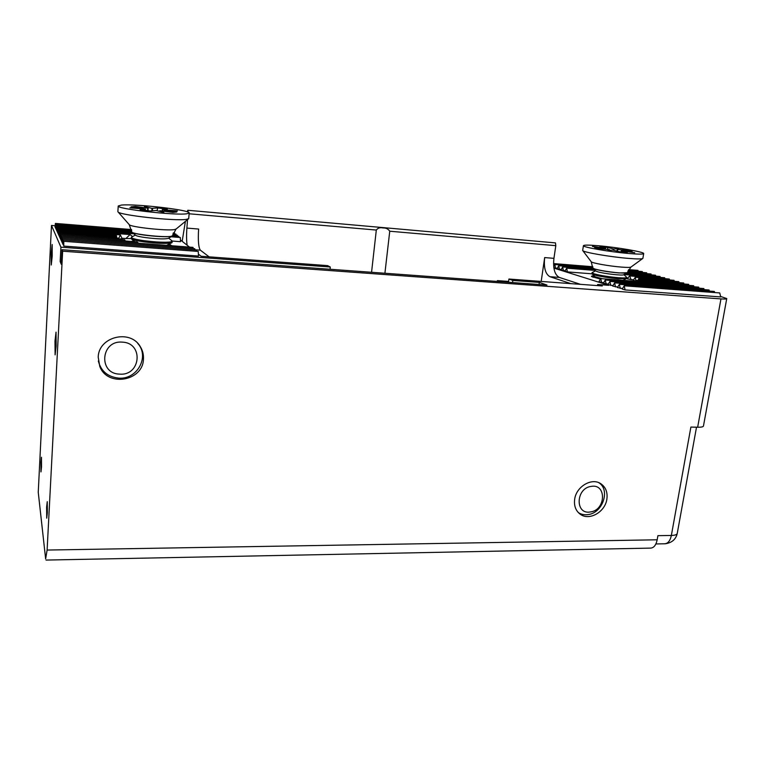 <?xml version="1.0" encoding="UTF-8"?>
<svg xmlns="http://www.w3.org/2000/svg" width="765" height="765" viewBox="0 0 765 765"><rect width="100%" height="100%" fill="white"/><g stroke="black" fill="none" stroke-linecap="round" stroke-linejoin="round"><path stroke-width="1.15" d="M143.447 359.11C143.724 354.644 142.672 350.504 140.311 346.679C130.385 328.845 98.436 336.619 98.216 357.245L99.794 366.464C107.53 387.425 143.093 381.123 143.447 359.11M606.875 499.163C607.773 492.23 605.708 487.047 600.659 483.614C591.594 477.484 576.236 486.645 574.678 499.229C573.846 505.837 575.739 510.867 580.358 514.3C589.375 521.061 605.201 511.948 606.875 499.163M56.151 345.914L56.036 332.153L54.984 341.171L55.109 354.874L56.151 345.914M52.211 256.141L52.173 244.484L51.226 253.387L51.265 265.006L52.211 256.141M41.511 466.851L41.473 457.25L40.928 462.328L40.966 471.919L41.511 466.851M47.354 512.77L47.258 501.658L46.627 507.08L46.722 518.173L47.354 512.77M635.878 281.042L633.267 280.277L635.275 277.303L635.973 280.937M594.032 275.83C592.005 275.888 591.173 276.136 591.536 276.567L600.487 279.101M133.837 240.851L131.255 241.453M697.651 427.233L690.891 427.071L671.354 535.462L657.91 535.663L657.183 539.794L47.114 550.054L62.654 251.197L720.965 298.905L697.651 427.233C701.467 427.291 703.418 426.832 703.494 425.856L726.731 298.704M47.114 550.054L45.642 558.871L38.25 492.306L51.485 225.446L60.913 247.181L60.167 261.506L61.257 264.269L62.003 249.715L62.654 251.197M46.005 560.076L650.393 548.113C653.75 548.027 656.007 545.254 657.183 539.794M720.601 296.438L726.75 298.57C726.769 299.058 724.837 299.172 720.965 298.905M597.484 285.603L597.656 284.484L608.797 285.316L553.908 268.113M597.656 284.484L602.285 285.957L508.926 279.043L512.827 280.459L539.325 282.409L539.029 284.484M62.003 249.715L546.975 285.068L539.325 282.409M625.091 289.935L720.726 296.935L719.741 292.938L624.23 285.804L625.091 289.935L622.174 289.027L624.23 285.804M620.252 288.424L619.401 284.322L617.374 287.525L622.452 288.587M615.471 286.932L614.639 282.868L612.641 286.043L617.651 287.095M610.776 285.46L609.944 281.424L607.984 284.59L612.908 285.622M606.138 284.016L605.325 280.009L603.394 283.155L608.242 284.169M601.577 282.581L600.774 278.623L598.871 281.74L603.642 282.744M631.039 279.713L629.691 275.916L627.042 278.823L633.525 279.904M626.611 278.403L627.386 278.47M567.381 271.9L566.674 268.171L564.972 271.145L567.381 271.9L591.871 273.813M563.375 270.647L562.677 266.947L560.994 269.902L565.172 270.781M559.425 269.414L558.737 265.732L557.083 268.678L561.194 269.548M553.841 267.664L557.274 268.333M625.54 280.516L623.81 279.875M131.599 229.567L55.386 223.418L55.042 226.956L55.577 227.626M131.714 230.571L55.883 224.48L55.529 228.037L56.075 228.716M131.733 231.575L56.381 225.551L56.036 229.137L56.581 229.825M132.383 232.656L56.897 226.641L56.543 230.255L57.107 230.954M133.827 233.813L57.423 227.75L57.059 231.393L57.633 232.101M172.182 241.042L180.483 241.692L180.32 237.504L171.14 236.777M116.06 237.934L116.471 235.697L59.039 231.193L58.666 234.912L59.268 235.668M116.012 237.934L115.993 236.787L59.594 232.388L59.221 236.136L59.833 236.892M118.824 239.311L118.546 238.125L60.167 233.593L59.785 237.37L60.406 238.144M125.297 240.994L124.676 239.761L60.741 234.817L60.358 238.623L60.99 239.407M138.58 243.213L137.078 241.903L61.334 236.069L60.932 239.904L61.583 240.707M193.086 248.587L193.038 247.382L61.927 237.341L61.525 241.205L62.185 242.017M194.798 249.945L194.75 248.711L62.539 238.642L62.137 242.534L62.807 243.356M196.548 251.312L196.49 250.069L63.16 239.961L62.749 243.882L63.428 244.724M121.912 238.221L125.881 238.537L130.06 234.578L57.949 228.878L57.585 232.55L58.169 233.268M125.881 238.537L131.284 238.527M58.446 234.434L58.494 230.026L58.121 233.727L58.714 234.453M118.757 239.043L122.161 238.69L120.354 234.903L118.671 238.68M63.753 246.091L198.47 256.065L198.259 251.446L63.791 241.3L63.753 246.091L63.791 241.3M171.771 245.756L169.352 244.131M198.384 254.114L201.099 256.256L327.592 265.618L330.279 267.014L60.913 247.181M180.416 239.923L189.519 247.114M51.485 225.446L55.157 225.732M61.391 261.592L60.167 261.506M508.926 279.043L508.476 282.256M512.531 282.553L512.827 280.459M619.401 284.322L714.367 291.455L714.634 292.555M614.639 282.868L709.069 289.992L709.327 291.073M609.944 281.424L703.848 288.548L704.106 289.619M605.325 280.009L698.703 287.133L698.952 288.175M600.774 278.623L693.626 285.728L693.874 286.76M688.863 285.364L688.634 284.351L636.48 280.334L635.648 281.291M683.929 283.987L683.7 282.993L639.836 279.598L639.626 280.583M637.933 280.449L638.785 278.536L638.832 280.516M638.785 278.536L678.842 281.654L679.071 282.629M635.275 277.303L674.051 280.325L674.271 281.291M629.691 275.916L669.327 279.024L669.547 279.98M664.881 278.68L664.67 277.743L624.039 274.539M625.646 273.746L660.071 276.471L660.281 277.389M566.674 268.171L595.199 270.428M627.262 272.971L655.538 275.218L655.739 276.127M562.677 266.947L594.128 269.452M627.635 272.12L651.063 273.985L651.264 274.884M558.737 265.732L593.066 268.486M627.874 271.269L646.654 272.77L646.846 273.65M553.717 266.583L554.855 264.547L555.524 268.19M554.855 264.547L592.818 267.597M628.208 270.437L642.304 271.565L642.495 272.436M638.192 271.24L638.01 270.38L628.639 269.624M592.865 266.746L553.564 263.571M174.592 234.014L174.554 233.029L173.273 232.923M55.386 223.418L55.338 227.607M175.998 235.123L175.96 234.119L172.957 233.88M55.883 224.48L55.835 228.697M177.432 236.251L177.394 235.228L172.747 234.865M56.381 225.551L56.342 229.806M178.886 237.389L178.847 236.356L172.632 235.869M56.897 226.641L56.849 230.934M57.423 227.75L57.375 232.082M116.471 235.697L116.749 237.982M59.039 231.193L59.001 235.639M59.594 232.388L59.555 236.873M60.167 233.593L60.119 238.116M60.741 234.817L60.703 239.388M61.334 236.069L61.296 240.679M61.927 237.341L61.889 241.998M62.539 238.642L62.501 243.337M63.16 239.961L63.122 244.704M130.06 234.578L132.565 236.605M57.949 228.878L57.911 233.249M58.494 230.026L120.354 234.903M330.279 267.014L330.05 269.251M122.333 342.146C143.868 342.835 140.903 376.055 119.646 374.114C98.063 373.808 100.731 340.023 122.333 342.146M98.331 361.003C100.99 371.188 107.76 376.887 118.642 378.111C137.174 379.861 149.959 356.633 137.71 343.361M591.154 486.397C606.721 483.384 605.995 510.006 590.58 511.919C575.031 515.18 575.5 488.28 591.154 486.397M578.292 512.54C581.199 514.462 584.517 515.141 588.247 514.558C602.839 512.846 610.537 489.782 598.775 482.677M371.561 272.283L376.313 230.055C377.881 227.989 380.071 227.291 382.902 227.951C385.923 227.807 388.199 228.898 389.748 231.221L555.811 245.661L553.937 258.341C552.904 268.496 554.692 274.855 559.311 277.418L580.482 284.341M182.166 241.31L185.398 221.372M187.301 211.819L187.779 210.27L555.466 242.897L187.779 210.27M187.119 245.221C186.478 240.707 186.402 234.989 186.889 228.085L187.53 219.612M188.037 212.096L187.922 210.585M555.466 242.897L555.811 245.661M186.889 228.085L198.623 229.051C197.915 240.497 198.498 247.544 200.363 250.174L209.113 256.849M570.853 283.624L549.959 276.71C545.407 274.147 543.638 267.769 544.67 257.576L541.19 281.434M500.234 281.663L497.441 280.621L508.591 281.434M384.91 273.248L389.748 231.221M496.915 281.415L497.441 280.621M591.881 273.65L594.998 276.71L602.409 278.747M592.014 273.985L594.128 274.865C600.343 276.548 608.338 277.819 618.13 278.699L626.545 278.536L626.745 277.504M592.406 272.445L592.014 272.789L594.29 273.87C600.496 275.534 608.5 276.815 618.292 277.695C623.896 278.106 626.717 277.991 626.765 277.37L623.857 274.635M595.83 271.011L597.608 271.757C603.575 273.66 623.322 275.888 623.695 274.712L627.147 273.019M592.76 268.008L595.017 269.175C601.242 270.81 609.256 272.072 619.048 272.962L627.529 272.703M582.701 250.289L582.777 250.614C583.609 252.345 610.183 256.916 628.39 258.388C637.455 259.125 642.294 259.115 642.906 258.379M629.174 253.531C638.842 254.324 643.671 254.315 643.69 253.483C643.652 251.848 616.647 247.277 598.393 245.737C588.562 244.905 583.571 244.905 583.399 245.737C582.93 247.258 610.317 251.972 629.174 253.531M604.379 249.132L604.465 248.338L604.388 249.132M604.446 248.376L594.529 247.506L599.024 248.663L609.504 249.62L607.898 250.384L612.918 250.136L619.44 251.723L627.281 252.402L621.534 250.882L634.74 252.718L622.375 250.748M613.167 250.165L613.31 248.883L613.874 248.95L613.635 250.251M613.31 248.883L607.563 247.43L599.923 246.76L605.345 248.204L592.406 246.407L604.465 248.338M622.385 250.7L632.186 251.561L627.501 250.394L617.25 249.457L618.713 248.721L613.874 248.95M627.501 250.394L627.061 251.111M617.757 249.543L617.365 251.197M607.563 247.43L607.745 249.428M605.612 248.204L605.498 249.227M621.266 250.882L621.065 251.867M609.399 250.308L609.504 249.62M616.973 251.092L617.25 249.457M605.268 249.208L605.345 248.204M166.541 245.355L171.695 242.821M131.274 238.594L131.446 238.938C132.67 239.866 136.753 240.832 143.705 241.836C155.878 243.356 164.867 243.777 170.691 243.088L172.02 242.648L172.249 241.281M131.79 237.035L131.351 237.466C131.752 238.441 135.902 239.502 143.791 240.65C155.955 242.17 164.953 242.601 170.777 241.922L171.962 240.832M131.991 232.35L135.673 235.304C136.648 236.041 139.947 236.815 145.58 237.609C157.609 239.053 165.202 239.282 168.377 238.317L172.221 236.175M131.723 231.891L131.857 232.235C133.043 233.134 137.145 234.09 144.164 235.085C156.347 236.605 165.355 237.054 171.178 236.442L172.651 235.706M117.877 211.542L117.963 211.819C118.527 215.08 175.424 221.334 186.392 219.364L188.706 218.656L189.175 213.014M186.823 213.779L189.185 212.928C190.313 209.993 135.386 203.614 121.425 205.068L118.221 205.995C116.232 208.931 175.415 215.634 186.823 213.779M145.436 210.346L145.092 209.017L129.849 207.851L143.552 208.549L131.025 206.827L135.3 206.445L147.626 208.09L147.645 210.643M145.474 209.103L140.052 209.629L149.997 210.958L155.974 210.471L163.853 212.393L159.809 210.719L172.9 212.412L176.82 211.972L164.274 210.251L177.432 210.911L162.304 209.696L162.18 210.977M159.809 210.719L159.742 211.389M162.696 209.782L162.515 211.025M162.304 209.696L167.334 209.189L157.753 207.908L151.958 208.357L144.403 206.521L147.626 208.09M148.171 208.109L148.037 210.691M157.753 207.908L157.016 210.729M152.618 208.415L152.388 210.71M135.3 206.445L135.673 207.449M164.379 210.318L164.245 211.255M164.14 211.236L164.274 210.251M151.881 210.767L151.958 208.357M655.892 543.944L664.422 543.791C667.845 543.705 670.159 540.922 671.354 535.462C675.151 535.347 677.13 534.601 677.283 533.215L696.513 427.205M189.118 213.779L376.313 230.055M200.363 250.174L194.788 249.753M549.959 276.71L559.311 277.418M544.67 257.576L553.937 258.341M630.857 267.138L627.549 272.579C627.501 273.182 624.67 273.268 619.067 272.856C608.242 272.053 592.512 269.137 592.76 268.018L592.779 267.893M591.182 261.697L591.24 261.773C591.947 263.064 609.428 266.163 621.39 267.09C627.377 267.549 630.609 267.511 631.087 266.975L642.581 258.608M175.921 229.184L172.661 235.649L171.188 236.309C164.245 237.791 130.643 233.985 131.714 231.843L131.714 231.805M131.704 231.967L129.228 224.623C129.878 227.023 166.942 231.068 174.487 229.577L176.093 229.041L188.458 218.857M677.216 533.597C675.811 539.468 671.785 542.863 665.158 543.772M622.92 280.315L626.191 278.718M592.741 268.123L591.24 261.773L582.777 250.614M642.906 258.235L643.661 253.664M582.672 250.461L583.399 245.737M595.639 270.839L592.072 272.608M595.868 271.049L592.885 268.305M591.861 273.774L592.014 272.789M594.749 276.481L593.057 277.312M168.214 244.762L169.208 245.555M168.673 238.154L172.077 240.927M117.877 211.599L118.221 205.995M129.228 224.623L118.04 211.905M135.357 235.046L131.504 237.207M131.274 238.632L131.351 237.466M134.946 241.74L131.59 239.053"/></g></svg>
